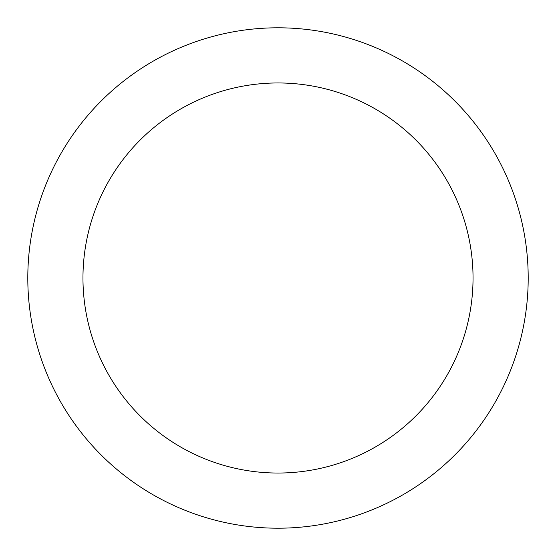 <?xml version="1.0" encoding="UTF-8"?>
<svg xmlns="http://www.w3.org/2000/svg" width="556" height="556" viewBox="0 0 556 556"><rect width="100%" height="100%" fill="white"/><g stroke="black" fill="none" stroke-linecap="round" stroke-linejoin="round"><path stroke-width="0.83" d="M278 528.2A250.2 250.2 0 0 0 528.2 278A250.2 250.2 0 0 0 278 27.8A250.2 250.2 0 0 0 27.8 278A250.2 250.2 0 0 0 278 528.2M278 473.038A195.038 195.038 0 0 0 473.038 278A195.038 195.038 0 0 0 278 82.962A195.038 195.038 0 0 0 82.962 278A195.038 195.038 0 0 0 278 473.038"/></g></svg>
